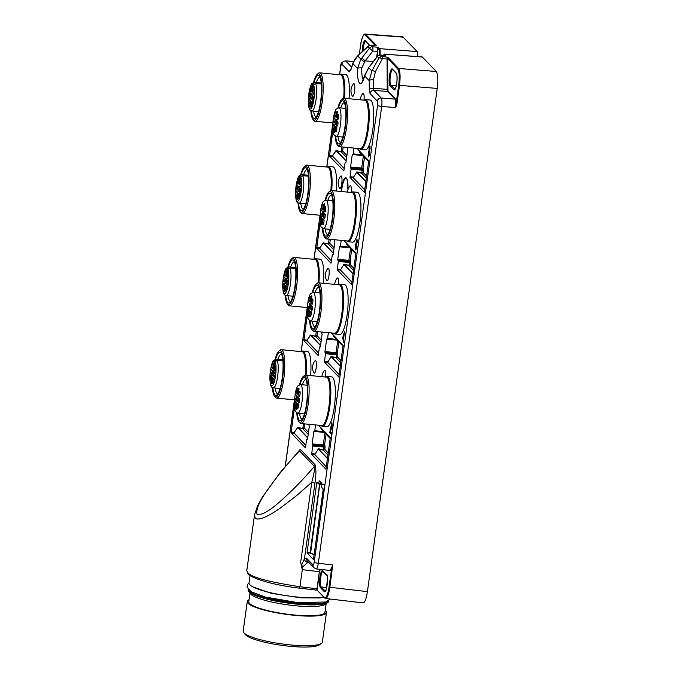<?xml version="1.0" encoding="UTF-8"?>
<svg xmlns="http://www.w3.org/2000/svg" width="681" height="681" viewBox="0 0 681 681"><rect width="100%" height="100%" fill="white"/><g stroke="black" fill="none" stroke-linecap="round" stroke-linejoin="round"><path stroke-width="1.02" d="M343.224 342.33L343.318 339.589L342.424 338.653L344.458 331.766L343.224 342.33M368.642 151.42L369.059 150.79C368.881 148.152 369.196 146.653 370.004 146.313L368.719 156.979L369.093 150.799C368.915 148.152 369.23 146.662 370.047 146.313L369.672 151.403L369.851 146.219M330.328 431.737L331.383 432.835L331.204 434.112L329.783 432.631L331.843 422.458L332.277 426.357L330.328 431.737M314.205 259.333L314.256 259.282A25.044 5.593 95.4 0 1 315.601 258.746L320.113 259.172A25.044 5.593 95.4 0 1 321.117 259.725A25.044 5.593 95.4 0 1 323.415 283.313M351.379 192.468L351.43 192.425A25.044 5.593 95.4 0 1 352.767 191.88L357.278 192.306A25.044 5.593 95.4 0 1 358.291 192.859A25.044 5.593 95.4 0 1 360.836 212.744A25.044 5.593 95.4 0 1 356.061 238.171A25.044 5.593 95.4 0 1 352.528 242.164L348.017 241.738A25.044 5.593 95.4 0 1 346.808 240.946L346.765 240.895M338.372 284.735A6.35 1.422 -84.6 0 0 337.853 278.078A6.35 1.422 -84.6 0 0 337.112 278.223A10.905 10.905 0 0 0 334.711 284.386M328.531 268.357A6.35 1.422 -84.6 0 0 327.799 268.51A10.905 10.905 0 0 0 326.659 280.487A6.35 1.422 -84.6 0 0 328.889 276.282A6.35 1.422 -84.6 0 0 328.531 268.357M341.343 176.073A6.35 1.422 -84.6 0 0 340.602 176.226A10.905 10.905 0 0 0 339.461 188.203A6.35 1.422 -84.6 0 0 339.623 188.433A6.35 1.422 -84.6 0 0 341.751 183.581A6.35 1.422 -84.6 0 0 341.343 176.073M351.175 192.451A6.35 1.422 -84.6 0 0 350.655 185.794A6.35 1.422 -84.6 0 0 349.915 185.939A10.905 10.905 0 0 0 347.514 192.102M363.977 100.167A6.35 1.422 -84.6 0 0 363.458 93.51A6.35 1.422 -84.6 0 0 362.718 93.655A10.905 10.905 0 0 0 360.326 99.818M354.146 83.789A6.35 1.422 -84.6 0 0 353.405 83.942A10.905 10.905 0 0 0 352.264 95.919A6.35 1.422 -84.6 0 0 352.426 96.149A6.35 1.422 -84.6 0 0 354.563 91.297A6.35 1.422 -84.6 0 0 354.146 83.789M315.729 360.641A6.35 1.422 -84.6 0 0 314.988 360.794A10.905 10.905 0 0 0 313.847 372.771A6.35 1.422 -84.6 0 0 314.009 373.001A6.35 1.422 -84.6 0 0 316.146 368.149A6.35 1.422 -84.6 0 0 315.729 360.641M325.561 377.019A6.35 1.422 -84.6 0 0 325.041 370.362A6.35 1.422 -84.6 0 0 324.301 370.515A10.905 10.905 0 0 0 321.909 376.67M364.182 100.184L364.233 100.141A25.044 5.593 95.4 0 1 365.569 99.596L370.081 100.022A25.044 5.593 95.4 0 1 371.094 100.575A25.044 5.593 95.4 0 1 373.639 120.46A25.044 5.593 95.4 0 1 368.864 145.887A25.044 5.593 95.4 0 1 365.339 149.88L360.828 149.445A25.044 5.593 95.4 0 1 359.611 148.662L359.568 148.611M308.782 424.289L309.285 426.578L307.548 439.117L306.637 439.756L305.386 447.809L291.102 432.912L294.456 407.527M321.585 332.005L322.096 334.294L320.351 346.825L319.44 347.472L318.189 355.525L303.905 340.628L307.259 315.243M334.397 239.721L334.899 242.01L333.154 254.541L332.251 255.188L331 263.241L316.708 248.344L320.07 222.959M347.199 147.436L347.702 149.726L345.965 162.257L345.054 162.904L343.803 170.957L329.519 156.06L332.873 130.675M318.487 425.208L330.319 437.56L325.952 469.269L311.66 454.372L312.656 446.038L312.136 443.901L313.873 431.362L314.784 430.715L315.584 424.935M331.289 332.924L343.122 345.276L338.755 376.985L324.471 362.088L325.458 353.754L324.939 351.617L326.676 339.078L327.587 338.431L328.387 332.651M344.092 240.64L355.933 252.991L351.566 284.701L337.274 269.804L338.27 261.47L337.742 259.333L339.487 246.794L340.389 246.147L341.198 240.367M356.904 148.356L368.736 160.707L364.369 192.417L350.077 177.52L351.073 169.186L350.553 167.041L352.29 154.51L353.201 153.863L354.001 148.083M321.866 483.433L321.67 487.221L323.254 489.673L313.43 559.535L307.165 553.015L307.114 552.163L316.733 482.863L316.946 482.301L318.538 483.944L319.253 480.726L321.866 483.433M327.016 167.049L327.067 166.998A25.044 5.593 95.4 0 1 328.404 166.462L332.915 166.888A25.044 5.593 95.4 0 1 333.928 167.441A25.044 5.593 95.4 0 1 336.227 191.02M339.819 74.757L339.87 74.714A25.044 5.593 95.4 0 1 341.207 74.178L345.718 74.604A25.044 5.593 95.4 0 1 346.731 75.157A25.044 5.593 95.4 0 1 349.03 98.736M325.765 377.036L325.816 376.993A25.044 5.593 95.4 0 1 327.152 376.448L331.664 376.882A25.044 5.593 95.4 0 1 332.677 377.427A25.044 5.593 95.4 0 1 335.222 397.312A25.044 5.593 95.4 0 1 330.447 422.748A25.044 5.593 95.4 0 1 326.923 426.732L322.411 426.306A25.044 5.593 95.4 0 1 321.194 425.523L321.151 425.463M301.402 351.617L301.453 351.566A25.044 5.593 95.4 0 1 302.79 351.03L307.301 351.456A25.044 5.593 95.4 0 1 308.314 352.009A25.044 5.593 95.4 0 1 310.613 375.597M338.568 284.752L338.619 284.709A25.044 5.593 95.4 0 1 339.964 284.164L344.475 284.598A25.044 5.593 95.4 0 1 345.48 285.143A25.044 5.593 95.4 0 1 348.025 305.028A25.044 5.593 95.4 0 1 343.258 330.455A25.044 5.593 95.4 0 1 339.725 334.448L335.214 334.022A25.044 5.593 95.4 0 1 334.005 333.239L333.962 333.179M357.397 242.547L357.185 241.219C356.955 239.482 356.555 240.384 355.976 243.926L356.555 243.006L356.895 246.352L355.814 250.004L355.542 245.041L357.014 239.295L357.397 242.564L356.946 240.367M417.717 56.591C417.896 53.969 417.725 52.309 417.223 51.594L402.777 36.825M363.177 602.889C364.88 602.54 366.293 598.795 367.408 591.636L437.236 88.419C438.232 79.796 437.926 74.161 436.3 71.505L422.229 56.932L384.901 54.182A0.715 0.681 136.2 0 0 384.127 54.812L384.663 55.374M302.722 428.443L302.934 428.894L304.262 427.974L302.994 427.327L302.722 428.443L297.554 427.447L294.328 432.384L297.733 427.574L307.701 437.977M291.051 432.069L294.328 432.384L294.115 433.21L305.846 445.442M315.524 336.159L315.737 336.61L317.065 335.682L315.805 335.043L315.524 336.159L310.357 335.154L307.131 340.1L310.536 335.282L320.513 345.693M303.854 339.785L307.131 340.1L306.927 340.926L318.657 353.158M328.336 243.875L328.54 244.326L329.868 243.398L328.608 242.759L328.336 243.875L323.16 242.87L319.934 247.816L323.339 242.998L333.315 253.409M316.665 247.501L319.934 247.816L319.729 248.642L331.46 260.874M341.138 151.591L341.351 152.042L342.679 151.114L341.411 150.475L341.138 151.591L335.963 150.586L332.745 155.532L336.15 150.714L346.118 161.125M329.468 155.217L332.745 155.532L332.532 156.349L344.263 168.59M324.811 449.111L323.271 450.107L323.56 448.788L324.811 449.111L325.05 447.34L323.807 447.017L312.656 446.038M321.296 429.2L320.249 427.055M326.412 466.902L314.682 454.661L318.504 448.745L314.852 454.585L326.446 466.672M311.617 453.529L315.073 453.972M323.56 448.788L323.756 446.174A1.073 1.03 136.2 0 0 324.939 445.229L325.05 447.34M312.613 445.195L323.756 446.174L323.33 445.723L324.582 444.855L324.939 445.229M312.179 444.744L323.33 445.723L323.279 444.88L324.582 444.855L326.063 434.172M337.614 356.827L336.082 357.823L336.363 356.503L337.614 356.827L337.861 355.056L336.61 354.733L325.458 353.754M334.099 336.916L333.052 334.763M339.215 374.618L327.493 362.377L331.306 356.461L327.663 362.301L339.249 374.388M324.42 361.245L327.876 361.688M336.363 356.503L336.567 353.89A1.073 1.03 136.2 0 0 337.742 352.945L337.861 355.056M325.416 352.911L336.567 353.89L336.133 353.439L337.384 352.571L337.742 352.945M324.982 352.46L336.133 353.439L336.091 352.596L337.384 352.571L338.866 341.888M350.417 264.543L348.885 265.539L349.174 264.219L350.417 264.543L350.664 262.772L349.421 262.449L338.27 261.47M346.91 244.632L345.863 242.479M352.026 282.334L340.296 270.093L344.118 264.177L340.466 270.016L352.051 282.104M337.231 268.961L340.679 269.404M349.174 264.219L349.37 261.606A1.073 1.03 136.2 0 0 350.545 260.661L350.664 262.772M338.219 260.627L349.37 261.606L348.944 261.155L350.187 260.287L350.545 260.661M337.793 260.176L348.944 261.155L348.893 260.312L350.187 260.287L351.668 249.604M363.228 172.259L361.688 173.255L361.977 171.935L363.228 172.259L363.467 170.488L362.224 170.165L351.073 169.186M359.713 152.348L358.666 150.195M364.829 190.05L353.099 177.809L356.921 171.893L353.269 177.724L364.863 189.82M350.034 176.677L353.49 177.12M361.977 171.935L362.173 169.322A1.073 1.03 136.2 0 0 363.356 168.377L363.467 170.488M351.03 168.343L362.173 169.322L361.747 168.871L362.999 168.003L363.356 168.377M350.596 167.892L361.747 168.871L361.696 168.028L362.999 168.003L364.48 157.32M319.619 484.055L310.136 552.427L310.434 553.295L314.409 554.7M323.254 488.949L314.171 554.453L310.596 553.117L307.165 553.015M329.536 570.329C330.055 570.78 330.625 570.074 331.238 568.209L332.668 565.69L331.613 568.49L329.042 587.056L329.868 587.269C328.506 595.543 326.906 599.186 325.067 598.207M437.236 88.419L399.509 85.372L396.929 103.938L395.687 103.801L395.729 107.598L381.7 106.466L318.316 563.281C317.61 567.409 316.81 569.231 315.916 568.746M332.634 565.673L329.868 587.269L367.408 591.636M246.803 570.55L247.697 572.534C250.829 577.139 268.246 581.872 299.938 586.741L302.313 569.674L300.661 562.378L311.77 482.31C313.03 477.781 315.465 467.098 314.401 466.391C303.36 479.373 291.928 491.061 280.112 501.454C269.378 511.133 261.683 515.423 257.052 514.3C255.86 509.337 259.572 500.901 268.178 488.992C277.414 475.908 287.859 463.191 299.512 450.848A2.86 2.741 136.2 0 0 300.236 449.298L315.124 464.842A2.86 2.741 -43.8 0 1 314.401 466.391L299.512 450.848L298.899 451.043M315.124 464.842C316.205 468.988 316.146 475.091 314.954 483.152L311.77 482.31L296.158 495.989L280.325 508.069C269.14 515.909 258.661 521.093 255.239 518.181L254.532 514.793L246.794 570.542L248.139 573.938C253.094 579.403 276.92 585.6 299.41 588.146L299.938 586.741L316.971 588.725L317.184 590.206L299.41 588.146M300.661 562.378L301.547 565.179L302.824 566.72L302.313 569.674L319.346 571.657L319.738 569.316M314.954 483.152L304.458 558.778L301.581 565.145M306.39 558.062L312.988 564.941A3.575 3.422 -43.8 0 0 313.864 567.733L307.284 560.863A3.575 3.422 -43.8 0 1 306.39 558.062L304.458 558.778A3.575 3.209 33 0 0 307.846 562.404L302.832 566.72M308.263 561.893L307.846 562.404M329.587 570.465L329.825 570.712C330.396 571.214 331 570.465 331.613 568.49L331.238 568.209M329.042 587.056C327.765 594.922 326.242 598.386 324.479 597.45L317.201 590.223M317.389 588.827L319.346 571.657L316.971 588.725L317.389 588.827L317.184 589.831L316.801 589.559M359.355 54.225L360.564 45.355C361.177 39.294 363.637 33.36 365.322 34.05L376.235 45.133M377.189 56.557L378.023 48.445L377.597 48.615L377.58 47.202L378.798 47.815L378.023 48.445L378.815 49.27C379.343 50.13 379.445 51.96 379.113 54.769L379.053 55.204M378.798 47.815L379.589 48.64C380.177 49.313 380.296 51.424 379.947 54.982L383.309 55.246M398.683 85.151C399.636 76.944 399.347 71.59 397.798 69.079L387.48 58.319L387.991 91.16L395.312 98.796C395.857 99.469 396.121 101.111 396.112 103.725L398.683 85.151L399.509 85.372C400.505 76.732 400.198 71.088 398.581 68.449L388.255 57.681L387.038 57.068L387.055 58.489L388.255 57.681M395.312 98.796L395.687 103.801M396.929 103.938L395.729 107.598M312.988 564.941C313.447 565.187 313.847 564.277 314.188 562.208L377.572 105.393A3.575 0.655 -172.1 0 0 381.7 106.466C382.169 102.141 382.015 99.324 381.232 98.004L394.92 99.111L387.6 91.475L373.937 90.386L381.232 98.004A3.575 3.422 -43.8 0 0 377.342 101.163L370.038 93.544L369.281 89.356L369.238 80.707A3.575 1.422 -0.3 0 1 373.511 79.651L373.554 88.292L387.217 89.373L387.6 91.475L387.991 91.16M387.506 59.034L382.39 58.77A3.575 0.758 -85.5 0 0 382.007 56.676L380.534 55.127A3.575 0.817 -85.7 0 0 380.381 55.05A3.575 3.575 0 0 0 377.283 56.429L378.849 58.098A3.575 3.422 -43.8 0 1 382.007 56.676L387.038 57.068M363.16 80.452L362.539 80.792L364.701 75.361A3.575 2.094 -165 0 0 364.684 75.957L368.744 67.708L371.886 70.994A3.575 1.609 28.4 0 1 375.427 71.667L382.39 58.77A3.575 1.609 28.4 0 0 378.849 58.098L371.886 70.994L369.238 80.707L364.684 75.957A20.004 4.469 95.4 0 1 359.568 83.133A20.004 4.469 95.4 0 1 357.482 68.441A3.575 0.911 2 0 1 361.781 67.913L365.212 60.83L373.282 61.605M376.082 45.644L371.077 45.261L372.55 46.802A3.575 0.758 94.5 0 1 372.813 51.032L377.47 51.407L376.661 57.238M350.8 69.666L353.005 62.89A3.575 2.503 -161.6 0 0 352.928 63.691L357.482 68.441L360.76 59.375L369.391 48.232L367.91 46.691L357.61 56.097C355.388 58.208 353.831 60.745 352.928 63.691L350.809 70.075L349.217 71.82L341.922 64.201C341.453 63.954 341.053 64.865 340.721 66.934A3.575 0.655 -172.1 0 1 340.645 66.772C340.338 63.716 341.956 61.75 345.505 60.89L353.499 61.613M364.216 61.928L357.61 56.097A3.575 1.881 -132.4 0 1 357.951 55.502L368.242 46.112A3.575 1.881 -132.4 0 0 367.91 46.691A3.575 3.422 -43.8 0 1 371.077 45.261M361.79 58.021L365.212 60.83L372.813 51.032L369.391 48.232A3.575 3.422 -43.8 0 1 372.55 46.802L377.58 47.202M369.698 66.244L377.283 56.429M250.08 575.505L249.042 582.936A40.775 7.517 7.9 0 0 297.606 597.058A40.775 7.517 7.9 0 0 323.815 597.126M301.223 174.608A21.639 4.835 95.4 0 1 306.569 168.369A21.639 4.835 95.4 0 1 308.28 189.693A21.639 4.835 95.4 0 1 302.568 210.318A21.639 4.835 95.4 0 1 298.508 203.185M303.53 174.779A19.851 4.435 95.4 0 1 307.088 169.637A19.851 4.435 95.4 0 1 307.267 169.68M303.513 209.169A19.851 4.435 95.4 0 1 303.317 209.169A19.851 4.435 95.4 0 1 300.798 203.449M300.721 174.719A23.248 5.193 95.4 0 1 304.433 166.598A23.248 5.193 95.4 0 1 308.638 189.727A23.248 5.193 95.4 0 1 300.142 211.655A23.248 5.193 95.4 0 1 298.031 202.981M304.433 166.598L305.514 165.645A24.32 5.431 95.4 0 1 306.816 165.125A24.32 5.431 95.4 0 1 309.915 189.854A24.32 5.431 95.4 0 1 302.202 213.553A24.32 5.431 95.4 0 1 301.028 212.787L300.142 211.655M306.816 165.125L327.638 167.109A24.32 5.431 95.4 0 1 330.855 190.552M328.404 166.462A25.044 5.593 95.4 0 1 331.715 190.595M337.887 107.853A23.248 5.193 95.4 0 1 341.598 99.732L342.679 98.788A24.32 5.431 95.4 0 1 343.982 98.26A24.32 5.431 95.4 0 1 347.523 115.864A24.32 5.431 95.4 0 1 342.798 142.814A24.32 5.431 95.4 0 1 339.368 146.687A24.32 5.431 95.4 0 1 338.193 145.93L337.308 144.789A23.248 5.193 95.4 0 1 335.197 136.115M341.598 99.732A23.248 5.193 95.4 0 1 346.254 113.531A23.248 5.193 95.4 0 1 341.709 141.818A23.248 5.193 95.4 0 1 337.308 144.789M343.982 98.26L364.812 100.243A24.32 5.431 95.4 0 1 368.344 117.847A24.32 5.431 95.4 0 1 363.628 144.798A24.32 5.431 95.4 0 1 360.198 148.671L339.368 146.687M365.569 99.596A25.044 5.593 95.4 0 1 369.213 117.719A25.044 5.593 95.4 0 1 364.352 145.462A25.044 5.593 95.4 0 1 360.828 149.445M338.397 107.743A21.639 4.835 95.4 0 1 343.735 101.512A21.639 4.835 95.4 0 1 345.735 118.928A21.639 4.835 95.4 0 1 341.632 140.473A21.639 4.835 95.4 0 1 339.742 143.453A21.639 4.835 95.4 0 1 335.673 136.319M340.679 142.303A19.851 4.435 95.4 0 1 340.491 142.303A19.851 4.435 95.4 0 1 337.972 136.583M340.696 107.921A19.851 4.435 95.4 0 1 344.254 102.78A19.851 4.435 95.4 0 1 344.441 102.814M313.524 82.435A23.248 5.193 95.4 0 1 317.235 74.306L318.316 73.361A24.32 5.431 95.4 0 1 319.619 72.841A24.32 5.431 95.4 0 1 322.717 97.57A24.32 5.431 95.4 0 1 315.005 121.269A24.32 5.431 95.4 0 1 313.83 120.503L312.945 119.371A23.248 5.193 95.4 0 1 310.834 110.697M317.235 74.306A23.248 5.193 95.4 0 1 321.441 97.443A23.248 5.193 95.4 0 1 312.945 119.371M319.619 72.841L340.449 74.816A24.32 5.431 95.4 0 1 343.658 98.268M341.207 74.178A25.044 5.593 95.4 0 1 344.518 98.311M314.035 82.324A21.639 4.835 95.4 0 1 319.372 76.085A21.639 4.835 95.4 0 1 321.083 97.409A21.639 4.835 95.4 0 1 315.38 118.026A21.639 4.835 95.4 0 1 311.311 110.892M316.333 82.495A19.851 4.435 95.4 0 1 319.891 77.353A19.851 4.435 95.4 0 1 320.079 77.387M316.316 116.885A19.851 4.435 95.4 0 1 316.129 116.885A19.851 4.435 95.4 0 1 313.609 111.165M302.262 419.155A19.851 4.435 95.4 0 1 302.075 419.155A19.851 4.435 95.4 0 1 299.555 413.435M302.279 384.774A19.851 4.435 95.4 0 1 305.837 379.632A19.851 4.435 95.4 0 1 306.024 379.666M299.98 384.603A21.639 4.835 95.4 0 1 305.318 378.364A21.639 4.835 95.4 0 1 307.318 395.78A21.639 4.835 95.4 0 1 303.215 417.325A21.639 4.835 95.4 0 1 301.325 420.305A21.639 4.835 95.4 0 1 297.256 413.171M299.47 384.705A23.248 5.193 95.4 0 1 303.181 376.584A23.248 5.193 95.4 0 1 307.838 390.383A23.248 5.193 95.4 0 1 303.292 418.67A23.248 5.193 95.4 0 1 298.891 421.65A23.248 5.193 95.4 0 1 296.78 412.967M303.181 376.584L304.262 375.64A24.32 5.431 95.4 0 1 305.565 375.112A24.32 5.431 95.4 0 1 309.106 392.716A24.32 5.431 95.4 0 1 304.381 419.666A24.32 5.431 95.4 0 1 300.951 423.539A24.32 5.431 95.4 0 1 299.776 422.782L298.891 421.65M305.565 375.112L326.395 377.095A24.32 5.431 95.4 0 1 329.927 394.699A24.32 5.431 95.4 0 1 325.212 421.65A24.32 5.431 95.4 0 1 321.781 425.523L300.951 423.539M327.152 376.448A25.044 5.593 95.4 0 1 330.796 394.571A25.044 5.593 95.4 0 1 325.935 422.314A25.044 5.593 95.4 0 1 322.411 426.306M277.916 359.347A19.851 4.435 95.4 0 1 281.474 354.205A19.851 4.435 95.4 0 1 281.662 354.248M277.899 393.737A19.851 4.435 95.4 0 1 277.712 393.737A19.851 4.435 95.4 0 1 275.192 388.017M275.618 359.176A21.639 4.835 95.4 0 1 280.955 352.937A21.639 4.835 95.4 0 1 282.666 374.269A21.639 4.835 95.4 0 1 276.963 394.886A21.639 4.835 95.4 0 1 272.894 387.753M275.107 359.287A23.248 5.193 95.4 0 1 278.818 351.166A23.248 5.193 95.4 0 1 283.024 374.303A23.248 5.193 95.4 0 1 274.528 396.223A23.248 5.193 95.4 0 1 272.417 387.549M278.818 351.166L279.9 350.221A24.32 5.431 95.4 0 1 281.202 349.693A24.32 5.431 95.4 0 1 284.3 374.422A24.32 5.431 95.4 0 1 276.597 398.121A24.32 5.431 95.4 0 1 275.413 397.363L274.528 396.223M281.202 349.693L302.032 351.677A24.32 5.431 95.4 0 1 305.241 375.12M302.79 351.03A25.044 5.593 95.4 0 1 306.101 375.163M325.084 200.137A23.248 5.193 95.4 0 1 328.795 192.016L329.876 191.072A24.32 5.431 95.4 0 1 331.179 190.544A24.32 5.431 95.4 0 1 334.711 208.148A24.32 5.431 95.4 0 1 329.996 235.098A24.32 5.431 95.4 0 1 326.565 238.971A24.32 5.431 95.4 0 1 325.39 238.214L324.505 237.082A23.248 5.193 95.4 0 1 322.394 228.399M328.795 192.016A23.248 5.193 95.4 0 1 333.443 205.815A23.248 5.193 95.4 0 1 328.906 234.102A23.248 5.193 95.4 0 1 324.505 237.082M331.179 190.544L352 192.527A24.32 5.431 95.4 0 1 355.542 210.131A24.32 5.431 95.4 0 1 350.817 237.082A24.32 5.431 95.4 0 1 347.395 240.955L326.565 238.971M352.767 191.88A25.044 5.593 95.4 0 1 356.41 210.003A25.044 5.593 95.4 0 1 351.549 237.746A25.044 5.593 95.4 0 1 348.017 241.738M325.586 200.035A21.639 4.835 95.4 0 1 330.932 193.796A21.639 4.835 95.4 0 1 332.932 211.212A21.639 4.835 95.4 0 1 328.829 232.757A21.639 4.835 95.4 0 1 326.931 235.737A21.639 4.835 95.4 0 1 322.871 228.603M327.876 234.587A19.851 4.435 95.4 0 1 327.68 234.587A19.851 4.435 95.4 0 1 325.16 228.867M327.893 200.205A19.851 4.435 95.4 0 1 331.451 195.064A19.851 4.435 95.4 0 1 331.63 195.098M290.727 267.063A19.851 4.435 95.4 0 1 294.277 261.921A19.851 4.435 95.4 0 1 294.464 261.964M290.702 301.453A19.851 4.435 95.4 0 1 290.515 301.453A19.851 4.435 95.4 0 1 287.995 295.733M288.421 266.892A21.639 4.835 95.4 0 1 293.758 260.653A21.639 4.835 95.4 0 1 295.469 281.977A21.639 4.835 95.4 0 1 289.765 302.602A21.639 4.835 95.4 0 1 285.705 295.469M287.918 267.003A23.248 5.193 95.4 0 1 291.621 258.882A23.248 5.193 95.4 0 1 295.826 282.011A23.248 5.193 95.4 0 1 287.331 303.939A23.248 5.193 95.4 0 1 285.22 295.265M291.621 258.882L292.711 257.929A24.32 5.431 95.4 0 1 294.005 257.409A24.32 5.431 95.4 0 1 297.112 282.138A24.32 5.431 95.4 0 1 289.399 305.837A24.32 5.431 95.4 0 1 288.225 305.071L287.331 303.939M294.005 257.409L314.835 259.393A24.32 5.431 95.4 0 1 318.053 282.836M315.601 258.746A25.044 5.593 95.4 0 1 318.904 282.879M312.281 292.421A23.248 5.193 95.4 0 1 315.984 284.3L317.074 283.356A24.32 5.431 95.4 0 1 318.368 282.828A24.32 5.431 95.4 0 1 321.909 300.432A24.32 5.431 95.4 0 1 317.184 327.382A24.32 5.431 95.4 0 1 313.762 331.255A24.32 5.431 95.4 0 1 312.588 330.498L311.694 329.366A23.248 5.193 95.4 0 1 309.583 320.683M315.984 284.3A23.248 5.193 95.4 0 1 320.64 298.099A23.248 5.193 95.4 0 1 316.095 326.386A23.248 5.193 95.4 0 1 311.694 329.366M318.368 282.828L339.198 284.811A24.32 5.431 95.4 0 1 342.739 302.415A24.32 5.431 95.4 0 1 338.014 329.366A24.32 5.431 95.4 0 1 334.584 333.239L313.762 331.255M339.964 284.164A25.044 5.593 95.4 0 1 343.607 302.287A25.044 5.593 95.4 0 1 338.738 330.03A25.044 5.593 95.4 0 1 335.214 334.022M312.783 292.319A21.639 4.835 95.4 0 1 318.121 286.08A21.639 4.835 95.4 0 1 320.13 303.496A21.639 4.835 95.4 0 1 316.027 325.041A21.639 4.835 95.4 0 1 314.128 328.021A21.639 4.835 95.4 0 1 310.068 320.887M315.065 326.871A19.851 4.435 95.4 0 1 314.877 326.871A19.851 4.435 95.4 0 1 312.358 321.151M315.09 292.49A19.851 4.435 95.4 0 1 318.64 287.348A19.851 4.435 95.4 0 1 318.827 287.382M321.475 643.358L319.5 644.796A38.187 7.04 -172.1 0 1 290.174 646.32A38.187 7.04 -172.1 0 1 245.194 634.488L243.687 632.564A39.975 7.372 7.9 0 0 290.778 644.95A39.975 7.372 7.9 0 0 321.475 643.358A39.975 7.372 7.9 0 0 322.36 642.089L326.471 612.491A39.975 7.372 7.9 0 0 325.246 610.287M249.067 599.714A39.975 7.372 7.9 0 0 247.28 601.502L243.177 631.1A39.975 7.372 7.9 0 0 243.687 632.564M247.28 601.502A39.975 7.372 7.9 0 0 294.882 615.352A39.975 7.372 7.9 0 0 326.471 612.491M249.978 593.142L248.786 601.706A38.451 7.091 7.9 0 0 294.575 615.028A38.451 7.091 7.9 0 0 324.965 612.279L326.156 603.715M248.114 589.652A40.775 7.517 7.9 0 0 248.097 589.755L250.565 593.892A38.451 7.091 7.9 0 0 295.86 605.801A38.451 7.091 7.9 0 0 325.39 604.277L327.833 602.489A40.673 7.5 -172.1 0 1 296.601 604.107A40.673 7.5 -172.1 0 1 248.693 591.508A40.673 7.5 -172.1 0 1 248.182 590.478M260.21 595.534A37.557 6.921 7.9 0 0 296.09 602.659A37.557 6.921 7.9 0 0 315.652 603.221M275.133 362.062L274.085 361.96L273.413 368.889A4.469 0.996 95.4 0 1 273.421 368.889A4.469 0.996 95.4 0 1 273.762 369.255L274.945 362.862A2.503 0.562 95.4 0 0 275.167 361.832L277.15 360.232L282.896 360.777M273.047 383.437A2.681 0.596 -84.6 0 0 273.158 383.497A2.681 0.596 -84.6 0 0 274.009 380.875A2.681 0.596 -84.6 0 0 273.66 378.151A2.681 0.596 -84.6 0 0 272.843 380.509A2.681 0.596 -84.6 0 0 273.047 383.437M274.758 371.119A2.681 0.596 -84.6 0 0 274.86 371.179A2.681 0.596 -84.6 0 0 275.711 368.566A2.681 0.596 -84.6 0 0 275.371 365.842A2.681 0.596 -84.6 0 0 274.545 368.2A2.681 0.596 -84.6 0 0 274.758 371.119M272.221 368.481A2.681 0.596 -84.6 0 0 272.332 368.54A2.681 0.596 -84.6 0 0 273.183 365.927A2.681 0.596 -84.6 0 0 272.843 363.194A2.681 0.596 -84.6 0 0 272.017 365.552A2.681 0.596 -84.6 0 0 272.221 368.481M272.638 375.955A2.681 0.596 -84.6 0 0 272.74 376.014A2.681 0.596 -84.6 0 0 273.592 373.401A2.681 0.596 -84.6 0 0 273.251 370.677A2.681 0.596 -84.6 0 0 272.426 373.035A2.681 0.596 -84.6 0 0 272.638 375.955M270.51 380.79A2.681 0.596 -84.6 0 0 270.621 380.849A2.681 0.596 -84.6 0 0 271.472 378.236A2.681 0.596 -84.6 0 0 271.132 375.512A2.681 0.596 -84.6 0 0 270.306 377.87A2.681 0.596 -84.6 0 0 270.51 380.79M271.71 374.303L270.783 373.426L271.966 373.537M271.617 374.295L272 373.273A4.469 0.996 -84.6 0 1 272.238 371.588L272.196 370.115L271.319 369.221L271.021 369.953L272.145 370.064M272.102 372.413L270.697 372.277A10.734 2.392 95.4 0 1 271.021 369.953M270.697 372.277L270.783 373.426M272.238 382.33L271.268 382.237L272.23 377.436A4.469 0.996 -84.6 0 0 272.57 377.793L271.796 383.973A10.734 2.392 95.4 0 1 271.319 383.48L272.051 383.548M271.268 382.237L271.319 383.48M274.971 376.738A10.734 2.392 -84.6 0 0 275.294 374.414L274.375 372.388L273.992 373.418A4.469 0.996 95.4 0 1 273.762 375.103L273.796 376.567L274.673 377.461L274.971 376.738M274.085 361.96A2.503 0.562 95.4 0 1 274.162 360.794L276.145 359.185A14.395 3.218 -84.6 0 0 276.094 359.176A14.395 3.218 -84.6 0 0 275.975 359.176M280.087 388.485L273.37 387.847C272.025 386.757 270.621 389.081 269.906 379.079C269.676 368.872 272.911 360.036 273.524 360.479L276.094 359.176L282.811 359.815L276.145 359.185M287.935 269.778L286.888 269.676L286.224 276.605A4.469 0.996 95.4 0 1 286.565 276.971L287.748 270.578A2.503 0.562 95.4 0 0 287.969 269.548L289.953 267.948L295.707 268.493M285.85 291.153A2.681 0.596 -84.6 0 0 285.96 291.213A2.681 0.596 -84.6 0 0 286.812 288.591A2.681 0.596 -84.6 0 0 286.471 285.867A2.681 0.596 -84.6 0 0 285.645 288.225A2.681 0.596 -84.6 0 0 285.85 291.153M287.561 278.835A2.681 0.596 -84.6 0 0 287.671 278.895A2.681 0.596 -84.6 0 0 288.523 276.282A2.681 0.596 -84.6 0 0 288.174 273.558A2.681 0.596 -84.6 0 0 287.356 275.916A2.681 0.596 -84.6 0 0 287.561 278.835M285.024 276.197A2.681 0.596 -84.6 0 0 285.135 276.256A2.681 0.596 -84.6 0 0 285.986 273.643A2.681 0.596 -84.6 0 0 285.645 270.91A2.681 0.596 -84.6 0 0 284.82 273.268A2.681 0.596 -84.6 0 0 285.024 276.197M285.441 283.671A2.681 0.596 -84.6 0 0 285.552 283.73A2.681 0.596 -84.6 0 0 286.395 281.117A2.681 0.596 -84.6 0 0 286.054 278.393A2.681 0.596 -84.6 0 0 285.237 280.751A2.681 0.596 -84.6 0 0 285.441 283.671M283.322 288.506A2.681 0.596 -84.6 0 0 283.424 288.565A2.681 0.596 -84.6 0 0 284.275 285.952A2.681 0.596 -84.6 0 0 283.934 283.219A2.681 0.596 -84.6 0 0 283.109 285.586A2.681 0.596 -84.6 0 0 283.322 288.506M284.513 282.019L283.594 281.142L284.777 281.253M284.42 282.011L284.803 280.989A4.469 0.996 -84.6 0 1 285.041 279.304L284.998 277.831L284.13 276.937L283.824 277.669L284.947 277.78M284.905 280.121L283.509 279.993A10.734 2.392 95.4 0 1 283.824 277.669M283.509 279.993L283.594 281.142M285.05 290.046L284.079 289.953L285.033 285.152A4.469 0.996 -84.6 0 0 285.382 285.509L284.615 291.698A10.734 2.392 95.4 0 1 284.122 291.196L284.854 291.264M284.079 289.953L284.122 291.196M287.774 284.454A10.734 2.392 -84.6 0 0 288.097 282.13L287.186 280.104L286.795 281.134A4.469 0.996 95.4 0 1 286.565 282.819L286.599 284.283L287.476 285.177L287.774 284.454M286.888 269.676A2.503 0.562 95.4 0 1 286.973 268.501L288.948 266.901A14.395 3.218 -84.6 0 0 288.906 266.892A14.395 3.218 -84.6 0 0 288.778 266.892M292.89 296.201L286.173 295.554C284.828 294.473 283.424 296.797 282.709 286.795C282.487 276.588 285.714 267.752 286.326 268.195L288.906 266.892L295.614 267.531L288.948 266.901M300.738 177.494L299.691 177.392L299.027 184.321A4.469 0.996 95.4 0 1 299.036 184.321A4.469 0.996 95.4 0 1 299.376 184.687L300.551 178.294A2.503 0.562 95.4 0 0 300.781 177.264L302.764 175.664L308.51 176.209M298.661 198.869A2.681 0.596 -84.6 0 0 298.763 198.92A2.681 0.596 -84.6 0 0 299.614 196.307A2.681 0.596 -84.6 0 0 299.274 193.583A2.681 0.596 -84.6 0 0 298.448 195.941A2.681 0.596 -84.6 0 0 298.661 198.869M300.364 186.551A2.681 0.596 -84.6 0 0 300.474 186.611A2.681 0.596 -84.6 0 0 301.325 183.998A2.681 0.596 -84.6 0 0 300.985 181.274A2.681 0.596 -84.6 0 0 300.159 183.632A2.681 0.596 -84.6 0 0 300.364 186.551M297.835 183.913A2.681 0.596 -84.6 0 0 297.938 183.972A2.681 0.596 -84.6 0 0 298.789 181.35A2.681 0.596 -84.6 0 0 298.448 178.626A2.681 0.596 -84.6 0 0 297.623 180.984A2.681 0.596 -84.6 0 0 297.835 183.913M298.244 191.387A2.681 0.596 -84.6 0 0 298.355 191.446A2.681 0.596 -84.6 0 0 299.206 188.833A2.681 0.596 -84.6 0 0 298.865 186.109A2.681 0.596 -84.6 0 0 298.04 188.467A2.681 0.596 -84.6 0 0 298.244 191.387M296.124 196.222A2.681 0.596 -84.6 0 0 296.235 196.281A2.681 0.596 -84.6 0 0 297.086 193.668A2.681 0.596 -84.6 0 0 296.737 190.935A2.681 0.596 -84.6 0 0 295.92 193.302A2.681 0.596 -84.6 0 0 296.124 196.222M297.316 189.735L296.397 188.858L297.58 188.969M297.231 189.727L297.614 188.705A4.469 0.996 -84.6 0 1 297.844 187.02L297.81 185.547L296.933 184.653L296.635 185.385L297.75 185.496M297.716 187.837L296.312 187.709A10.734 2.392 95.4 0 1 296.635 185.385M296.312 187.709L296.397 188.858M297.852 197.762L296.882 197.669L297.844 192.868A4.469 0.996 -84.6 0 0 298.184 193.225L297.427 199.414A10.734 2.392 95.4 0 1 296.925 198.912L297.665 198.98M296.882 197.669L296.925 198.912M300.585 192.161A10.734 2.392 -84.6 0 0 300.908 189.846L299.989 187.82L299.606 188.85A4.469 0.996 95.4 0 1 299.368 190.535L299.41 191.999L300.287 192.893L300.585 192.161M299.691 177.392A2.503 0.562 95.4 0 1 299.776 176.217L301.76 174.617A14.395 3.218 -84.6 0 0 301.709 174.608A14.395 3.218 -84.6 0 0 301.589 174.608M305.692 203.917L298.976 203.27C297.631 202.189 296.235 204.513 295.52 194.511C295.29 184.304 298.525 175.468 299.129 175.911L301.709 174.608L308.425 175.247L301.76 174.617M313.549 85.21L312.502 85.108L311.83 92.037A4.469 0.996 95.4 0 1 311.838 92.037A4.469 0.996 95.4 0 1 312.179 92.403L313.362 86.01A2.503 0.562 95.4 0 0 313.583 84.98L315.567 83.38L321.313 83.925M311.464 106.576A2.681 0.596 -84.6 0 0 311.575 106.636A2.681 0.596 -84.6 0 0 312.426 104.023A2.681 0.596 -84.6 0 0 312.077 101.299A2.681 0.596 -84.6 0 0 311.26 103.657A2.681 0.596 -84.6 0 0 311.464 106.576M313.175 94.267A2.681 0.596 -84.6 0 0 313.277 94.327A2.681 0.596 -84.6 0 0 314.128 91.714A2.681 0.596 -84.6 0 0 313.788 88.99A2.681 0.596 -84.6 0 0 312.962 91.348A2.681 0.596 -84.6 0 0 313.175 94.267M310.638 91.629A2.681 0.596 -84.6 0 0 310.749 91.68A2.681 0.596 -84.6 0 0 311.6 89.066A2.681 0.596 -84.6 0 0 311.251 86.342A2.681 0.596 -84.6 0 0 310.434 88.7A2.681 0.596 -84.6 0 0 310.638 91.629M311.055 99.103A2.681 0.596 -84.6 0 0 311.157 99.162A2.681 0.596 -84.6 0 0 312.009 96.549A2.681 0.596 -84.6 0 0 311.668 93.816A2.681 0.596 -84.6 0 0 310.842 96.183A2.681 0.596 -84.6 0 0 311.055 99.103M308.927 103.938A2.681 0.596 -84.6 0 0 309.038 103.997A2.681 0.596 -84.6 0 0 309.889 101.384A2.681 0.596 -84.6 0 0 309.549 98.651A2.681 0.596 -84.6 0 0 308.723 101.018A2.681 0.596 -84.6 0 0 308.927 103.938M310.127 97.451L309.2 96.574L310.383 96.685M310.034 97.443L310.417 96.413A4.469 0.996 -84.6 0 1 310.655 94.727L310.613 93.263L309.736 92.369L309.438 93.101L310.562 93.203M310.519 95.553L309.114 95.425A10.734 2.392 95.4 0 1 309.438 93.101M309.114 95.425L309.2 96.574M310.655 105.478L309.685 105.385L310.647 100.584A4.469 0.996 -84.6 0 0 310.987 100.941L310.213 107.121A10.734 2.392 95.4 0 1 309.736 106.628L310.468 106.696M309.685 105.385L309.736 106.628M313.388 99.877A10.734 2.392 -84.6 0 0 313.711 97.562L312.792 95.536L312.409 96.566A4.469 0.996 95.4 0 1 312.179 98.251L312.213 99.715L313.09 100.609L313.388 99.877M312.502 85.108A2.503 0.562 95.4 0 1 312.579 83.933L314.562 82.333A14.395 3.218 -84.6 0 0 314.511 82.324A14.395 3.218 -84.6 0 0 314.392 82.324M318.495 111.624L311.787 110.986C310.442 109.905 309.038 112.229 308.323 102.227C308.093 92.02 311.328 83.184 311.941 83.627L314.511 82.324L321.228 82.963L314.562 82.333M296.371 398.657L294.822 398.504L296.022 399.738L296.363 398.691A4.469 0.996 95.4 0 1 296.601 397.006L296.558 395.542L295.401 394.333A2.503 0.562 95.4 0 0 295.222 393.746L295.196 393.712M300.015 394.495A2.681 0.596 -84.6 0 0 299.734 391.26A2.681 0.596 -84.6 0 0 298.882 393.873A2.681 0.596 -84.6 0 0 299.223 396.606A2.681 0.596 -84.6 0 0 300.015 394.495M297.486 391.847A2.681 0.596 -84.6 0 0 297.197 388.621A2.681 0.596 -84.6 0 0 296.354 391.234A2.681 0.596 -84.6 0 0 296.695 393.959A2.681 0.596 -84.6 0 0 297.486 391.847M295.775 404.165A2.681 0.596 -84.6 0 0 295.494 400.93A2.681 0.596 -84.6 0 0 294.643 403.544A2.681 0.596 -84.6 0 0 294.984 406.268A2.681 0.596 -84.6 0 0 295.775 404.165M297.895 399.33A2.681 0.596 -84.6 0 0 297.614 396.095A2.681 0.596 -84.6 0 0 296.763 398.708A2.681 0.596 -84.6 0 0 297.103 401.432A2.681 0.596 -84.6 0 0 297.895 399.33M298.312 406.804A2.681 0.596 -84.6 0 0 298.023 403.569A2.681 0.596 -84.6 0 0 297.171 406.191A2.681 0.596 -84.6 0 0 297.52 408.915A2.681 0.596 -84.6 0 0 298.312 406.804M296.601 407.757L295.631 407.664L296.593 402.854A4.469 0.996 -84.6 0 0 296.933 403.22A4.469 0.996 -84.6 0 0 296.942 403.22L296.158 409.4A10.734 2.392 95.4 0 1 295.682 408.898L296.414 408.966M295.631 407.664L295.682 408.898M299.555 400.658L298.125 400.522A4.469 0.996 -84.6 0 0 298.355 398.836L298.738 397.815L299.657 399.832A10.734 2.392 95.4 0 1 299.334 402.156L299.036 402.888L298.159 401.994L299.342 402.105M298.125 400.522L298.159 401.994M299.036 388.63A10.734 2.392 -84.6 0 0 298.559 388.136L297.776 394.316A4.469 0.996 95.4 0 1 297.784 394.316A4.469 0.996 95.4 0 1 298.125 394.674L299.036 388.63M294.822 398.504A2.503 0.562 95.4 0 1 294.618 398.64A2.503 0.562 95.4 0 1 294.55 398.615L296.388 398.453M309.174 306.373L307.625 306.22L308.825 307.454L309.165 306.407A4.469 0.996 95.4 0 1 309.404 304.722L309.361 303.258L308.204 302.041A2.503 0.562 95.4 0 0 308.025 301.462L307.999 301.428M312.826 302.211A2.681 0.596 -84.6 0 0 312.536 298.976A2.681 0.596 -84.6 0 0 311.694 301.589A2.681 0.596 -84.6 0 0 312.034 304.313A2.681 0.596 -84.6 0 0 312.826 302.211M310.289 299.563A2.681 0.596 -84.6 0 0 310.008 296.329A2.681 0.596 -84.6 0 0 309.157 298.95A2.681 0.596 -84.6 0 0 309.497 301.674A2.681 0.596 -84.6 0 0 310.289 299.563M308.578 311.872A2.681 0.596 -84.6 0 0 308.297 308.646A2.681 0.596 -84.6 0 0 307.446 311.26A2.681 0.596 -84.6 0 0 307.786 313.984A2.681 0.596 -84.6 0 0 308.578 311.872M310.706 307.046A2.681 0.596 -84.6 0 0 310.417 303.811A2.681 0.596 -84.6 0 0 309.566 306.424A2.681 0.596 -84.6 0 0 309.915 309.148A2.681 0.596 -84.6 0 0 310.706 307.046M311.115 314.52A2.681 0.596 -84.6 0 0 310.834 311.285A2.681 0.596 -84.6 0 0 309.983 313.898A2.681 0.596 -84.6 0 0 310.323 316.631A2.681 0.596 -84.6 0 0 311.115 314.52M309.412 315.473L308.442 315.38L309.395 310.57A4.469 0.996 -84.6 0 0 309.744 310.936L308.978 317.116A10.734 2.392 95.4 0 1 308.484 316.614L309.217 316.682M308.442 315.38L308.484 316.614M312.358 308.374L310.928 308.238A4.469 0.996 -84.6 0 0 311.157 306.552L311.54 305.531L312.46 307.548A10.734 2.392 95.4 0 1 312.136 309.872L311.838 310.604L310.962 309.71L312.145 309.821M310.928 308.238L310.962 309.71M311.847 296.346A10.734 2.392 -84.6 0 0 311.37 295.852L310.587 302.032A4.469 0.996 95.4 0 1 310.928 302.39L311.847 296.346M307.625 306.22A2.503 0.562 95.4 0 1 307.42 306.356A2.503 0.562 95.4 0 1 307.352 306.331L309.191 306.169M321.977 214.089L320.428 213.936L321.636 215.17L321.977 214.123A4.469 0.996 95.4 0 1 322.207 212.438L322.173 210.974L321.015 209.757A2.503 0.562 95.4 0 0 320.836 209.178L320.811 209.144M325.629 209.927A2.681 0.596 -84.6 0 0 325.348 206.692A2.681 0.596 -84.6 0 0 324.496 209.305A2.681 0.596 -84.6 0 0 324.837 212.029A2.681 0.596 -84.6 0 0 325.629 209.927M323.092 207.279A2.681 0.596 -84.6 0 0 322.811 204.045A2.681 0.596 -84.6 0 0 321.96 206.658A2.681 0.596 -84.6 0 0 322.3 209.39A2.681 0.596 -84.6 0 0 323.092 207.279M321.389 219.588A2.681 0.596 -84.6 0 0 321.1 216.362A2.681 0.596 -84.6 0 0 320.257 218.976A2.681 0.596 -84.6 0 0 320.598 221.7A2.681 0.596 -84.6 0 0 321.389 219.588M323.509 214.753A2.681 0.596 -84.6 0 0 323.228 211.527A2.681 0.596 -84.6 0 0 322.377 214.14A2.681 0.596 -84.6 0 0 322.717 216.864A2.681 0.596 -84.6 0 0 323.509 214.753M323.918 222.236A2.681 0.596 -84.6 0 0 323.637 219.001A2.681 0.596 -84.6 0 0 322.785 221.614A2.681 0.596 -84.6 0 0 323.126 224.347A2.681 0.596 -84.6 0 0 323.918 222.236M322.215 223.181L321.245 223.096L322.207 218.286A4.469 0.996 -84.6 0 0 322.547 218.652L321.79 224.832A10.734 2.392 95.4 0 1 321.287 224.33L322.028 224.398M321.245 223.096L321.287 224.33M325.169 216.09L323.73 215.954A4.469 0.996 -84.6 0 0 323.969 214.268L324.352 213.247L325.271 215.264A10.734 2.392 95.4 0 1 324.948 217.588L324.65 218.32L323.773 217.426L324.956 217.537M323.73 215.954L323.773 217.426M324.65 204.062A10.734 2.392 -84.6 0 0 324.173 203.568L323.39 209.748A4.469 0.996 95.4 0 1 323.398 209.748A4.469 0.996 95.4 0 1 323.739 210.106L324.65 204.062M320.428 213.936A2.503 0.562 95.4 0 1 320.223 214.072A2.503 0.562 95.4 0 1 320.155 214.047L322.002 213.885M334.78 121.805L333.239 121.652L334.439 122.886L334.78 121.839A4.469 0.996 95.4 0 1 335.018 120.154L334.975 118.69L333.818 117.472A2.503 0.562 95.4 0 0 333.639 116.894L333.613 116.86M338.431 117.643A2.681 0.596 -84.6 0 0 338.151 114.408A2.681 0.596 -84.6 0 0 337.299 117.021A2.681 0.596 -84.6 0 0 337.64 119.745A2.681 0.596 -84.6 0 0 338.431 117.643M335.903 114.995A2.681 0.596 -84.6 0 0 335.614 111.761A2.681 0.596 -84.6 0 0 334.771 114.374A2.681 0.596 -84.6 0 0 335.112 117.106A2.681 0.596 -84.6 0 0 335.903 114.995M334.192 127.304A2.681 0.596 -84.6 0 0 333.911 124.078A2.681 0.596 -84.6 0 0 333.06 126.692A2.681 0.596 -84.6 0 0 333.401 129.416A2.681 0.596 -84.6 0 0 334.192 127.304M336.312 122.469A2.681 0.596 -84.6 0 0 336.031 119.243A2.681 0.596 -84.6 0 0 335.18 121.856A2.681 0.596 -84.6 0 0 335.52 124.58A2.681 0.596 -84.6 0 0 336.312 122.469M336.729 129.952A2.681 0.596 -84.6 0 0 336.44 126.717A2.681 0.596 -84.6 0 0 335.588 129.33A2.681 0.596 -84.6 0 0 335.937 132.063A2.681 0.596 -84.6 0 0 336.729 129.952M335.018 130.897L334.048 130.812L335.009 126.002A4.469 0.996 -84.6 0 0 335.35 126.36L334.592 132.548A10.734 2.392 95.4 0 1 334.099 132.046L334.831 132.114M334.048 130.812L334.099 132.046M337.972 123.806L336.542 123.67A4.469 0.996 -84.6 0 0 336.772 121.984L337.155 120.963L338.074 122.98A10.734 2.392 95.4 0 1 337.75 125.304L337.453 126.028L336.576 125.142L337.759 125.253M336.542 123.67L336.576 125.142M337.453 111.778A10.734 2.392 -84.6 0 0 336.976 111.284L336.193 117.464A4.469 0.996 95.4 0 1 336.201 117.464A4.469 0.996 95.4 0 1 336.542 117.822L337.453 111.778M333.239 121.652A2.503 0.562 95.4 0 1 333.035 121.788A2.503 0.562 95.4 0 1 332.966 121.763L334.805 121.593M333.673 116.732L333.605 116.809C334.984 110.177 336.235 109.13 336.303 109.045L338.874 107.743A14.395 3.218 -84.6 0 1 340.713 122.384A14.395 3.218 -84.6 0 1 336.15 136.413L333.86 134.651L333.145 132.454L332.924 121.703M331.204 434.078L329.817 432.631L331.809 423.599M331.162 425.336L331.86 422.458M368.889 151.923C368.31 154.57 368.37 155.787 369.076 155.566C369.664 152.833 369.604 151.616 368.889 151.923L369.196 151.591M369.111 155.574L368.821 155.898L369.111 155.574C369.698 152.833 369.638 151.625 368.923 151.923M369.562 147.573C369.093 149.743 369.153 150.68 369.723 150.399C370.175 148.262 370.123 147.326 369.562 147.573L369.809 147.317M369.757 150.399L369.723 150.399C370.217 148.271 370.158 147.326 369.596 147.581M368.736 156.979L368.676 151.42M356.086 244.453C355.456 247.509 355.491 248.863 356.18 248.514C356.827 245.398 356.793 244.045 356.086 244.453L356.393 244.096M356.214 248.514L355.925 248.914L356.214 248.514C356.861 245.398 356.827 244.045 356.12 244.462M355.976 243.926L356.572 243.006M357.219 241.219L356.963 240.367M355.831 250.004L355.576 245.041L357.031 239.295M343.479 338.423L344.16 333.758L342.832 337.75L343.479 338.423L344.126 333.758M343.233 342.305L343.352 339.589L342.458 338.661L344.484 331.792M341.07 191.489A15.203 3.396 95.4 0 1 346.399 178.064A15.203 3.396 95.4 0 1 347.965 189.633M377.572 105.393L377.342 101.163M340.721 66.934L339.64 74.74M332.728 124.546L326.829 167.024M319.917 216.83L314.026 259.316M307.114 309.114L301.223 351.6M294.311 401.398L285.296 466.34M298.482 451.494L300.236 449.298M291.102 432.912L294.115 433.21L294.507 432.512M305.88 445.221L294.286 433.125M297.554 427.447L302.704 428.655M297.938 427.285L307.735 437.73M303.488 423.786L302.994 427.327M302.934 428.894L308.204 434.393M306.876 439.211L307.523 439.262M304.245 427.651L304.765 423.905M308.484 432.375L304.262 427.974M303.905 340.628L306.927 340.926L307.31 340.228M318.682 352.937L307.097 340.84M310.357 335.154L315.516 336.363M310.74 335.001L320.547 345.446M316.29 331.502L315.805 335.043M315.737 336.61L321.006 342.109M319.678 346.927L320.325 346.978M317.048 335.367L317.567 331.621M321.287 340.091L317.065 335.682M316.708 248.344L319.729 248.642L320.121 247.944M331.494 260.644L319.9 248.556M323.16 242.87L328.319 244.079M323.552 242.717L333.349 253.162M329.102 239.218L328.608 242.759M328.54 244.326L333.809 249.825M332.49 254.643L333.137 254.694M329.851 243.083L330.379 239.337M334.09 247.807L329.868 243.398M329.519 156.06L332.532 156.349L332.924 155.66M344.297 168.36L332.703 156.272M335.963 150.586L341.121 151.795M336.354 150.433L346.152 160.878M341.905 146.926L341.411 150.475M341.351 152.042L346.62 157.541M345.293 162.359L345.939 162.41M342.662 150.799L343.181 147.053M346.901 155.523L342.679 151.114M324.828 449.426L328.327 453.086M312.136 443.901L323.279 444.88L324.931 432.997M324.437 432.478L313.873 431.362M324.258 432.29L314.605 431.269M314.784 430.715L323.654 431.652M320.564 427.379L321.083 428.953L330.336 438.607M314.852 454.585L311.66 454.372M327.552 458.688L318.112 448.898M323.271 450.107L318.487 448.949L327.587 458.441M328.046 455.104L323.492 450.354M318.504 448.745L323.288 449.903M337.631 357.142L341.138 360.802M324.939 351.617L336.091 352.596L337.742 340.704M337.248 340.194L326.676 339.078M337.069 340.006L327.408 338.985M327.587 338.431L336.457 339.368M333.375 335.095L333.886 336.669L343.147 346.323L333.928 336.729M327.663 362.301L324.471 362.088M340.355 366.404L330.923 356.614M336.082 357.823L331.298 356.665L340.389 366.157M340.858 362.82L336.303 358.07M331.306 356.461L336.091 357.619M350.434 264.858L353.941 268.518M337.742 259.333L348.893 260.312L350.545 248.42M350.051 247.91L339.487 246.794M349.872 247.722L340.211 246.701M340.389 246.147L349.259 247.084M346.178 242.811L346.689 244.385L355.95 254.039L346.731 244.445M340.466 270.016L337.274 269.804M353.167 274.12L343.726 264.33M348.885 265.539L344.101 264.381L353.201 273.873M353.66 270.536L349.106 265.786M344.118 264.177L348.902 265.335M363.245 172.574L366.744 176.234M350.553 167.041L361.696 168.028L363.348 156.136M362.854 155.626L352.29 154.51M352.988 154.425L362.692 155.455L353.022 154.417M353.201 153.863L362.071 154.8M358.981 150.527L359.5 152.101L368.753 161.755M353.269 177.724L350.077 177.52M365.969 181.836L356.529 172.046M361.688 173.255L356.904 172.097L366.003 181.589M366.463 178.252L361.909 173.493M356.921 171.893L361.705 173.051M310.596 553.117L319.798 484.08M310.315 552.461L307.114 552.163M316.733 482.863L317.584 482.957M319.04 481.288L319.891 481.382M321.934 483.714L318.751 483.382M318.572 483.936L321.909 484.285M347.957 189.667L347.131 179.563L346.101 178.116A14.846 3.311 -84.6 0 0 341.496 191.523M332.958 564.983L318.316 563.281A3.575 0.655 -172.1 0 1 314.188 562.208M326.659 587.482L321.228 586.996L325.024 590.955A7.891 1.762 -84.6 0 0 325.271 591.117M325.382 590.989L325.024 590.955A0.715 0.681 -43.8 0 0 324.233 591.585L320.436 587.626A8.606 1.924 95.4 0 1 319.874 577.445A8.606 1.924 95.4 0 1 322.76 570.865L326.565 574.824A8.606 1.924 95.4 0 1 327.118 585.005A8.606 1.924 95.4 0 1 324.233 591.585M322.964 571.453A7.891 1.762 -84.6 0 0 320.598 578.561A7.891 1.762 -84.6 0 0 321.228 586.996A0.715 0.681 -43.8 0 0 320.436 587.626M319.755 571.759L320.164 569.367M324.479 597.45A0.715 0.681 136.2 0 0 324.658 598.003L325.629 598.522M363.033 50.862A7.891 1.762 95.4 0 1 365.586 41.447M369.511 45.363A8.606 1.924 -84.6 0 0 369.179 44.818A0.715 0.681 136.2 0 0 369.357 45.38L369.383 45.406M369.179 44.818L365.382 40.86A0.715 0.681 136.2 0 0 365.561 41.422L365.663 41.447M365.382 40.86A8.606 1.924 -84.6 0 0 362.147 51.671M360.581 45.389C361.858 37.523 363.373 34.059 365.135 35.003L375.205 45.508M365.135 35.003A0.715 0.681 -43.8 0 1 365.918 34.365L403.373 37.14M359.33 54.242L360.589 45.329M383.36 55.28L384.127 54.812M385.693 55.008L384.901 54.182L422.45 57.051M377.597 48.615L377.887 51.509M417.223 51.594L379.589 48.64A0.715 0.681 136.2 0 0 378.815 49.27M379.938 55.042L379.113 54.769M396.291 85.661L390.86 85.176L395.014 89.168M392.596 69.632A7.891 1.762 -84.6 0 0 390.23 76.74A7.891 1.762 -84.6 0 0 390.86 85.176A0.715 0.681 136.2 0 0 390.068 85.806A8.606 1.924 95.4 0 1 389.506 75.625A8.606 1.924 95.4 0 1 392.401 69.045L396.197 73.012A8.606 1.924 95.4 0 1 396.759 83.193A8.606 1.924 95.4 0 1 393.865 89.773A0.715 0.681 -43.8 0 1 394.657 89.143A7.891 1.762 -84.6 0 0 394.903 89.296M392.401 69.045A0.715 0.681 136.2 0 0 392.571 69.607L392.673 69.632M396.197 73.012A0.715 0.681 136.2 0 0 396.376 73.574L392.571 69.607M393.865 89.773L390.068 85.806M387.642 89.271L387.217 89.373L387.055 58.489M436.3 71.505L398.581 68.449A0.715 0.681 -43.8 0 0 397.798 69.079M370.038 93.544A3.575 3.422 -43.8 0 1 373.937 90.386L373.554 88.292A3.575 1.422 -0.3 0 0 369.281 89.356M375.427 71.667L373.511 79.651M369.792 66.372L377.368 56.557A3.575 3.422 -43.8 0 1 380.534 55.127L385.54 55.51M363.228 79.634A16.421 3.669 95.4 0 1 361.781 67.913M351.609 67.096L345.812 61.043A3.575 3.422 -43.8 0 0 341.922 64.201M349.217 71.82A3.575 3.422 -43.8 0 1 350.902 69.224M350.809 70.075A3.575 2.503 -161.6 0 1 350.894 69.241M328.608 601.638A40.673 7.5 -172.1 0 1 327.833 602.489L328.88 600.965A40.775 7.517 7.9 0 0 328.897 600.863M248.131 589.55L248.097 589.755A40.775 7.517 7.9 0 0 287.459 602.804A40.775 7.517 7.9 0 0 328.88 600.965L328.914 600.761A40.775 7.517 -172.1 0 1 287.484 602.6A40.775 7.517 -172.1 0 1 248.131 589.55L248.165 589.354M248.556 589.789A40.417 7.448 7.9 0 0 287.544 602.183A40.417 7.448 7.9 0 0 328.429 600.872M325.339 591.134L325.229 591.151C326.216 595.211 328.438 571.495 326.735 575.385A0.715 0.681 -43.8 0 1 326.565 574.824M326.735 575.385L322.939 571.427A0.715 0.681 -43.8 0 1 322.76 570.865M274.273 367.689L273.302 367.604M273.421 368.898L274.068 368.957L273.421 368.889M271.83 378.193L272.732 378.278M273.992 373.418L275.303 373.546M275.192 375.24L273.762 375.103M273.796 376.567L274.979 376.687M274.162 360.794A12.607 2.818 -84.6 0 0 269.948 377.989A12.607 2.818 -84.6 0 0 274.145 382.364A12.607 2.818 -84.6 0 0 275.167 361.832M273.37 387.847A14.395 3.218 -84.6 0 0 277.635 376.414A14.395 3.218 -84.6 0 0 277.15 360.232M275.694 360.777L274.196 360.632M287.076 275.405L286.105 275.311M284.641 285.909L285.535 285.994M286.795 281.134L288.106 281.262M287.995 282.955L286.565 282.819M286.599 284.283L287.782 284.403M286.973 268.501A12.607 2.818 -84.6 0 0 282.76 285.697A12.607 2.818 -84.6 0 0 286.956 290.08A12.607 2.818 -84.6 0 0 287.969 269.548M286.173 295.554A14.395 3.218 -84.6 0 0 290.438 284.13A14.395 3.218 -84.6 0 0 289.953 267.948M288.497 268.493L286.999 268.348M299.887 183.121L298.916 183.027M299.036 184.321L299.683 184.389L299.036 184.321M297.444 193.625L298.346 193.71M299.606 188.85L300.917 188.977M300.806 190.671L299.368 190.535M299.41 191.999L300.593 192.119M299.776 176.217A12.607 2.818 -84.6 0 0 295.563 193.413A12.607 2.818 -84.6 0 0 299.759 197.796A12.607 2.818 -84.6 0 0 300.781 177.264M301.3 176.209L299.802 176.064M298.976 203.27A14.395 3.218 -84.6 0 0 303.241 191.838A14.395 3.218 -84.6 0 0 302.764 175.664M312.69 90.837L311.719 90.743M311.838 92.037L312.485 92.105L311.838 92.037M310.247 101.341L311.149 101.426M312.409 96.566L313.72 96.693M313.609 98.387L312.179 98.251M312.213 99.715L313.396 99.826M312.579 83.933A12.607 2.818 -84.6 0 0 308.365 101.128A12.607 2.818 -84.6 0 0 312.562 105.512A12.607 2.818 -84.6 0 0 313.583 84.98M314.111 83.925L312.613 83.78M311.787 110.986A14.395 3.218 -84.6 0 0 316.052 99.554A14.395 3.218 -84.6 0 0 315.567 83.38M296.192 403.612L297.095 403.697M298.355 398.836L299.666 398.964M298.227 388.97L299.129 389.055M298.636 393.116L297.665 393.022M297.784 394.316L298.431 394.376L297.784 394.316M294.72 398.606L295.222 393.746M304.441 413.903L297.733 413.265A14.395 3.218 -84.6 0 0 302.296 399.236A14.395 3.218 -84.6 0 0 300.457 384.595L297.886 385.897C297.818 385.982 296.575 387.029 295.188 393.635M309.004 311.328L309.898 311.413M311.157 306.552L312.468 306.68M311.03 296.686L311.932 296.771M311.438 300.832L310.468 300.738M307.531 306.322L308.025 301.462M317.252 321.619L310.536 320.981A14.395 3.218 -84.6 0 0 315.099 306.952A14.395 3.218 -84.6 0 0 313.269 292.311L310.689 293.613C310.621 293.698 309.378 294.745 307.991 301.351M321.807 219.044L322.7 219.129M323.969 214.268L325.28 214.396M323.841 204.402L324.735 204.487M324.25 208.548L323.279 208.454M323.398 209.748L324.045 209.808L323.398 209.748M320.155 214.047L320.836 209.178M320.334 214.038L320.342 224.739L321.057 226.935L323.339 228.697A14.395 3.218 -84.6 0 0 327.91 214.668A14.395 3.218 -84.6 0 0 326.071 200.027L323.492 201.329C323.424 201.414 322.181 202.461 320.802 209.067M334.609 126.76L335.512 126.845M336.772 121.984L338.082 122.112M336.644 112.118L337.538 112.203M337.052 116.264L336.082 116.17M336.201 117.464L336.848 117.524L336.201 117.464M332.966 121.763L333.639 116.894M314.571 431.277L324.275 432.307M321.117 429.013L330.336 438.632M327.374 338.993L337.078 340.023M340.177 246.709L349.881 247.739M359.534 152.161L368.753 161.78M324.956 484.625L318.538 483.944M325.586 598.514L363.135 602.881M313.873 567.75L316.188 568.899M316.171 568.899L329.74 570.431M298.848 451.094L279.9 472.886L262.168 497.488L257.614 505.719L254.532 514.793M324.658 598.012L317.184 590.206M369.357 45.38L365.561 41.422M370.924 45.184L375.716 45.567M365.28 34.05L402.735 36.825M383.301 55.272L384.68 54.063M394.98 89.313L395.908 87.142C397.568 82.682 397.1 73.037 396.376 73.574M385.301 55.425L380.381 55.05M345.497 60.881L353.558 61.486M340.645 66.772L339.547 74.731M332.788 123.431L326.735 167.015M319.976 215.715L313.932 259.308M307.174 307.999L301.13 351.592M294.371 400.283L285.186 466.476M353.005 62.89L357.942 55.51M371.068 45.201A3.575 3.575 0 0 0 368.242 46.112M364.701 75.361L368.693 67.53M302.202 213.553L320.01 215.247M315.005 121.269L332.822 122.963M276.597 398.121L294.405 399.815M289.399 305.837L307.208 307.531M330.404 599.076L325.484 602.021L297.401 602.557L265.275 597.024L251.11 591.712L247.058 587.15L247.424 584.57L249.067 582.791M323.935 597.246L319.542 597.952L300.696 597.816L270.944 593.279L252.745 586.792M297.733 413.265L295.443 411.503L294.728 409.307L294.507 398.564M307.174 385.233L300.457 384.595M310.536 320.981L308.255 319.219L307.54 317.023L307.31 306.28M319.976 292.949L313.269 292.311M332.788 200.665L326.071 200.027M330.055 229.335L323.339 228.697M345.59 108.381L338.874 107.743M342.858 137.051L336.15 136.413"/></g></svg>
